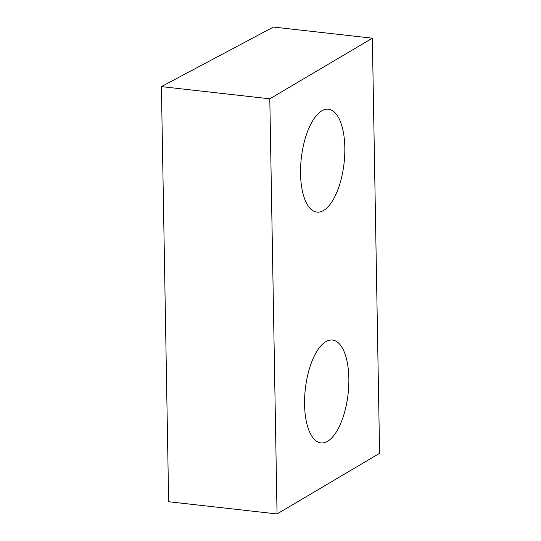 <?xml version="1.0" encoding="UTF-8"?>
<svg xmlns="http://www.w3.org/2000/svg" width="541" height="541" viewBox="0 0 541 541"><rect width="100%" height="100%" fill="white"/><g stroke="black" fill="none" stroke-linecap="round" stroke-linejoin="round"><path stroke-width="0.81" d="M348.85 378.389A51.753 21.518 96.4 0 0 332.505 340.046A51.753 21.518 96.4 0 0 304.569 404.567A51.753 21.518 96.4 0 0 320.914 442.903A51.753 21.518 96.4 0 0 348.85 378.389M344.827 147.585A51.753 21.518 96.4 0 0 328.482 109.248A51.753 21.518 96.4 0 0 300.546 173.762A51.753 21.518 96.4 0 0 316.891 212.099A51.753 21.518 96.4 0 0 344.827 147.585M372.35 38.201L379.593 453.324L277.046 513.95L168.65 501.737L161.407 86.607L273.415 27.05L372.35 38.201L269.803 98.82L277.046 513.95M161.407 86.607L269.803 98.82"/></g></svg>
